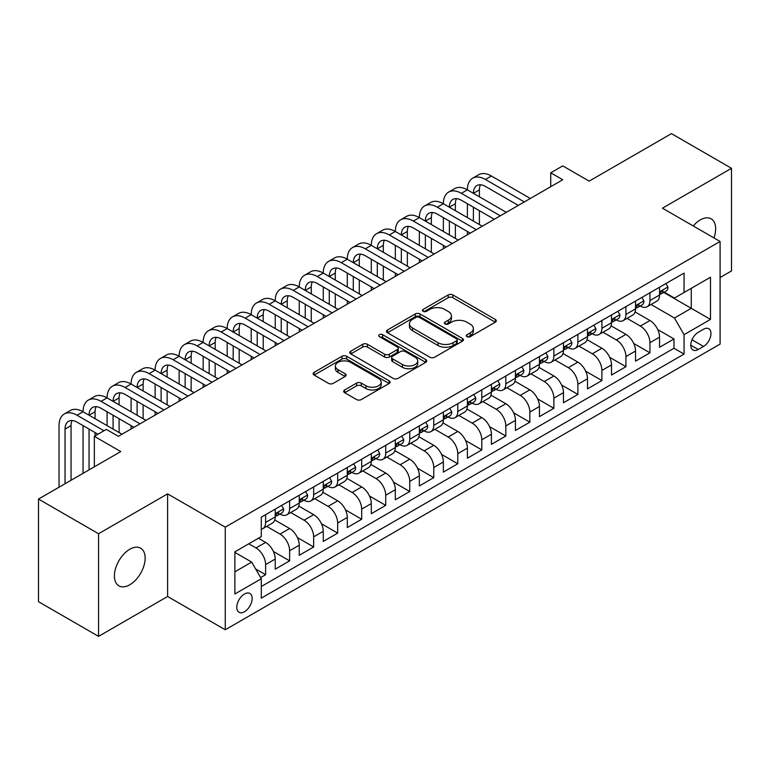 <?xml version="1.0" encoding="UTF-8"?>
<svg xmlns="http://www.w3.org/2000/svg" width="770" height="770" viewBox="0 0 770 770"><rect width="100%" height="100%" fill="white"/><g stroke="black" fill="none" stroke-linecap="round" stroke-linejoin="round"><path stroke-width="1.16" d="M466.976 336.644A2.339 1.347 0 0 0 470.278 336.644L495.331 322.178A3.33 1.925 0 0 0 496.303 320.811A3.33 1.925 0 0 0 495.331 319.454L452.895 294.949A3.33 1.925 0 0 0 448.178 294.949L423.125 309.415A2.339 1.347 0 0 0 422.441 310.368A2.339 1.347 0 0 0 423.125 311.321A2.339 1.347 0 0 0 426.426 311.321L429.67 309.444A10.674 6.16 0 0 1 444.752 309.444L448.294 311.494A10.674 6.16 0 0 1 451.422 315.844A10.674 6.16 0 0 1 448.294 320.204L445.05 322.072A2.339 1.347 0 0 0 444.367 323.025A2.339 1.347 0 0 0 445.05 323.978A2.339 1.347 0 0 0 448.352 323.978L451.595 322.11A10.674 6.16 0 0 1 466.687 322.11L470.22 324.151A10.674 6.16 0 0 1 473.348 328.501A10.674 6.16 0 0 1 470.22 332.861L466.976 334.738A2.339 1.347 0 0 0 466.293 335.691A2.339 1.347 0 0 0 466.976 336.644L466.976 334.738M129.784 584.776A21.743 12.551 120 0 0 143.98 565.613A21.743 12.551 120 0 0 140.65 548.192A21.743 12.551 120 0 0 129.784 549.27A21.743 12.551 120 0 0 115.577 568.424A21.743 12.551 120 0 0 118.907 585.845A21.743 12.551 120 0 0 129.784 584.776M713.934 237.911A21.743 12.551 120 0 0 711.143 218.824A21.743 12.551 120 0 0 700.276 219.902A21.743 12.551 120 0 0 693.221 225.947M244.475 611.746A10.867 6.276 120 0 0 251.578 602.169A10.867 6.276 120 0 0 249.913 593.458A10.867 6.276 120 0 0 244.475 593.997A10.867 6.276 120 0 0 237.381 603.574A10.867 6.276 120 0 0 239.047 612.285A10.867 6.276 120 0 0 244.475 611.746M344.671 389.967A3.33 1.925 0 0 0 343.69 391.324A3.33 1.925 0 0 0 344.671 392.69L356.577 399.563A3.33 1.925 0 0 0 361.294 399.563L389.11 383.498A3.33 1.925 0 0 0 390.092 382.141A3.33 1.925 0 0 0 389.11 380.775L346.673 356.279A3.33 1.925 0 0 0 341.957 356.279L314.131 372.343A3.33 1.925 0 0 0 313.159 373.7A3.33 1.925 0 0 0 314.131 375.057L328.521 383.364A3.33 1.925 0 0 0 333.237 383.364L345.143 376.492A3.33 1.925 0 0 0 346.115 375.125A3.33 1.925 0 0 0 345.143 373.768L338.011 369.648A8.922 5.149 0 0 1 335.393 366.01A8.922 5.149 0 0 1 340.898 361.255A8.922 5.149 0 0 1 350.619 362.372L378.561 378.494A8.922 5.149 0 0 1 381.169 382.141A8.922 5.149 0 0 1 375.664 386.896A8.922 5.149 0 0 1 365.942 385.78L361.294 383.094A3.33 1.925 0 0 0 356.577 383.094L344.671 389.967L344.671 392.69M720.094 277.518L731.5 270.934L731.5 168.303L671.45 133.633L589.175 181.133L562.755 165.877L550.743 172.817L562.755 179.747L118.368 436.311L106.356 429.381L94.344 436.311L94.344 466.822M98.55 533.735L98.55 636.366L167.61 596.49L167.61 493.868L98.55 533.735L38.5 499.066L120.775 451.567L94.344 436.311M167.61 493.868L225.263 527.152L720.094 241.462L720.094 344.094L225.263 629.773L225.263 527.152M731.5 168.303L662.441 208.179L720.094 241.462M429.901 357.232A3.33 1.925 0 0 0 434.617 357.232L462.443 341.168A3.33 1.925 0 0 0 463.415 339.801A3.33 1.925 0 0 0 462.443 338.444L419.997 313.939A3.33 1.925 0 0 0 415.28 313.939L387.464 330.003A3.33 1.925 0 0 0 386.482 331.36A3.33 1.925 0 0 0 387.464 332.727L429.901 357.232M380.264 337.144A2.339 1.347 0 0 1 382.632 337.472L382.632 334.7L425.772 359.609A3.33 1.925 0 0 1 426.753 360.976A3.33 1.925 0 0 1 425.772 362.333L397.955 378.397A3.33 1.925 0 0 1 393.239 378.397L350.802 353.892L350.802 351.168A3.33 1.925 0 0 0 349.821 352.535A3.33 1.925 0 0 0 350.802 353.892M350.802 351.168L362.708 344.296A3.33 1.925 0 0 1 367.425 344.296L384.634 354.229A3.33 1.925 0 0 0 389.351 354.229L397.243 349.676A3.33 1.925 0 0 0 398.225 348.31A3.33 1.925 0 0 0 397.243 346.952L379.331 336.606A2.339 1.347 0 0 1 378.647 335.653A2.339 1.347 0 0 1 380.082 334.411A2.339 1.347 0 0 1 382.632 334.7M98.55 636.366L38.5 601.697L38.5 499.066M260.635 577.596L265.621 574.718L255.65 568.963M248.806 543.793L256.006 547.951A13.59 7.844 60 0 1 265.621 564.593L275.227 559.049L275.227 569.174L289.636 560.849L273.389 551.474M266.718 526.401L280.03 534.082A13.59 7.844 60 0 1 289.636 550.723L299.241 545.179L299.241 555.305L313.659 546.979L297.413 537.604M290.733 512.531L304.054 520.212A13.59 7.844 60 0 1 313.659 536.854L323.265 531.31L323.265 541.435L337.683 533.11L321.436 523.735M314.757 498.662L328.068 506.352A13.59 7.844 60 0 1 337.683 522.994L347.289 517.44L347.289 527.566L361.698 519.25L345.451 509.865M338.781 484.792L352.092 492.482A13.59 7.844 60 0 1 361.698 509.124L371.304 503.57L371.304 513.696L385.722 505.38L369.475 495.996M362.795 470.922L376.116 478.613A13.59 7.844 60 0 1 385.722 495.254L395.328 489.71L395.328 499.826L409.746 491.51L393.499 482.126M386.819 457.053L400.131 464.743A13.59 7.844 60 0 1 409.746 481.385L419.352 475.841L419.352 485.966L433.76 477.641L417.513 468.266M410.843 443.183L424.155 450.874A13.59 7.844 60 0 1 433.76 467.515L443.366 461.971L443.366 472.097L457.784 463.771L441.537 454.396M434.858 429.323L448.178 437.004A13.59 7.844 60 0 1 457.784 453.646L467.39 448.101L467.39 458.227L481.808 449.901L465.561 440.527M458.882 415.454L472.193 423.134A13.59 7.844 60 0 1 481.808 439.776L491.414 434.232L491.414 444.357L505.823 436.032L489.576 426.657M482.906 401.584L496.217 409.274A13.59 7.844 60 0 1 505.823 425.916L515.428 420.362L515.428 430.488L529.847 422.172L513.6 412.787M506.92 387.714L520.241 395.405A13.59 7.844 60 0 1 529.847 412.046L539.452 406.493L539.452 416.618L553.871 408.302L537.624 398.918M530.944 373.845L544.255 381.535A13.59 7.844 60 0 1 553.871 398.177L563.476 392.633L563.476 402.749L577.885 394.433L561.638 385.048M554.968 359.975L568.279 367.665A13.59 7.844 60 0 1 577.885 384.307L587.491 378.763L587.491 388.879L601.909 380.563L585.662 371.188M578.982 346.105L592.303 353.796A13.59 7.844 60 0 1 601.909 370.437L611.515 364.893L611.515 375.019L625.933 366.693L609.686 357.319M603.006 332.245L616.318 339.926A13.59 7.844 60 0 1 625.933 356.568L635.539 351.024L635.539 361.149L649.947 352.824L649.947 342.698A13.59 7.844 -120 0 0 640.342 326.056L627.03 318.376M633.7 343.449L649.947 352.824M275.227 559.049A13.59 7.844 -120 0 0 265.621 542.407L258.412 538.24M299.241 545.179A13.59 7.844 -120 0 0 289.636 528.538L274.784 519.962M323.265 531.31A13.59 7.844 -120 0 0 313.659 514.668L298.798 506.092M347.289 517.44A13.59 7.844 -120 0 0 337.683 500.798L322.822 492.222M371.304 503.57A13.59 7.844 -120 0 0 361.698 486.929L346.847 478.353M395.328 489.71A13.59 7.844 -120 0 0 385.722 473.059L370.861 464.483M419.352 475.841A13.59 7.844 -120 0 0 409.746 459.199L394.885 450.623M443.366 461.971A13.59 7.844 -120 0 0 433.76 445.329L418.909 436.754M467.39 448.101A13.59 7.844 -120 0 0 457.784 431.46L442.923 422.884M491.414 434.232A13.59 7.844 -120 0 0 481.808 417.59L466.947 409.014M515.428 420.362A13.59 7.844 -120 0 0 505.823 403.721L490.971 395.145M539.452 406.493A13.59 7.844 -120 0 0 529.847 389.851L514.986 381.275M563.476 392.633A13.59 7.844 -120 0 0 553.871 375.981L539.01 367.406M587.491 378.763A13.59 7.844 -120 0 0 577.885 362.121L563.034 353.546M611.515 364.893A13.59 7.844 -120 0 0 601.909 348.252L587.048 339.676M635.539 351.024A13.59 7.844 -120 0 0 625.933 334.382L611.072 325.806M703.52 329.252L698.236 332.303A10.53 6.083 120 0 0 691.354 341.582A10.53 6.083 120 0 0 692.962 350.023A10.53 6.083 120 0 0 698.236 349.493L703.52 346.442A10.53 6.083 120 0 0 710.392 337.164A10.53 6.083 120 0 0 708.785 328.732A10.53 6.083 120 0 0 703.52 329.252M234.869 571.802L251.684 562.1L261.29 578.742L261.29 598.155L684.058 354.075L684.058 334.661L674.453 318.02L651.045 304.506M261.29 578.742L234.869 593.997L234.869 551.84L261.29 536.584L261.29 517.161L684.058 273.081L684.058 292.494L710.479 277.239L710.479 319.406L684.058 334.661M279.905 514.042L280.03 514.11A13.59 7.844 60 0 0 286.825 514.784L296.431 509.24A13.59 7.844 -120 0 0 299.241 503.022L299.241 495.254M303.929 500.173L304.054 500.25A13.59 7.844 60 0 0 310.839 500.914L320.455 495.37A13.59 7.844 -120 0 0 323.265 489.152L323.265 481.385M327.943 486.303L328.068 486.38A13.59 7.844 60 0 0 334.863 487.054L344.469 481.5A13.59 7.844 -120 0 0 347.289 475.283L347.289 467.515M351.967 472.433L352.092 472.511A13.59 7.844 60 0 0 358.887 473.184L368.493 467.631A13.59 7.844 -120 0 0 371.304 461.413L371.304 453.646M375.991 458.564L376.116 458.641A13.59 7.844 60 0 0 382.902 459.315L392.517 453.771A13.59 7.844 -120 0 0 395.328 447.543L395.328 439.776M400.005 444.704L400.131 444.771A13.59 7.844 60 0 0 406.926 445.445L416.531 439.901A13.59 7.844 -120 0 0 419.352 433.674L419.352 425.906M424.029 430.834L424.155 430.902A13.59 7.844 60 0 0 430.95 431.575L440.556 426.031A13.59 7.844 -120 0 0 443.366 419.814L443.366 412.046M448.053 416.965L448.178 417.032A13.59 7.844 60 0 0 454.964 417.706L464.579 412.162A13.59 7.844 -120 0 0 467.39 405.944L467.39 398.177M472.068 403.095L472.193 403.172A13.59 7.844 60 0 0 478.988 403.836L488.594 398.292A13.59 7.844 -120 0 0 491.414 392.074L491.414 384.307M496.092 389.225L496.217 389.302A13.59 7.844 60 0 0 503.012 389.976L512.618 384.423A13.59 7.844 -120 0 0 515.428 378.205L515.428 370.437M520.116 375.356L520.241 375.433A13.59 7.844 60 0 0 527.026 376.106L536.642 370.553A13.59 7.844 -120 0 0 539.452 364.335L539.452 356.568M544.13 361.486L544.255 361.563A13.59 7.844 60 0 0 551.05 362.237L560.656 356.693A13.59 7.844 -120 0 0 563.476 350.466L563.476 342.698M568.154 347.626L568.279 347.694A13.59 7.844 60 0 0 575.075 348.367L584.68 342.823A13.59 7.844 -120 0 0 587.491 336.596L587.491 328.829M592.178 333.757L592.303 333.824A13.59 7.844 60 0 0 599.089 334.498L608.704 328.954A13.59 7.844 -120 0 0 611.515 322.736L611.515 314.969M616.193 319.887L616.318 319.954A13.59 7.844 60 0 0 623.113 320.628L632.719 315.084A13.59 7.844 -120 0 0 635.539 308.866L635.539 301.099M261.29 586.509L673.971 348.252L673.971 338.954L659.553 347.28L659.553 337.154A13.59 7.844 -120 0 0 649.947 320.512L635.096 311.937M640.216 306.017L640.342 306.085A13.59 7.844 -120 0 0 647.137 306.758A13.59 7.844 -120 0 0 649.947 300.541L649.947 292.773M647.137 306.758L656.743 301.214A13.59 7.844 -120 0 0 659.553 294.997L659.553 287.229M265.621 514.668L265.621 522.435A13.59 7.844 60 0 1 262.801 528.653A13.59 7.844 60 0 1 261.29 529.202M262.801 528.653L272.407 523.109A13.59 7.844 -120 0 0 275.227 516.891L275.227 509.124M289.636 500.798L289.636 508.566A13.59 7.844 60 0 1 286.825 514.784M313.659 486.929L313.659 494.696A13.59 7.844 60 0 1 310.839 500.914M337.683 473.059L337.683 480.827A13.59 7.844 60 0 1 334.863 487.054M361.698 459.199L361.698 466.957A13.59 7.844 60 0 1 358.887 473.184M385.722 445.329L385.722 453.097A13.59 7.844 60 0 1 382.902 459.315M409.746 431.46L409.746 439.227A13.59 7.844 60 0 1 406.926 445.445M433.76 417.59L433.76 425.358A13.59 7.844 60 0 1 430.95 431.575M457.784 403.721L457.784 411.488A13.59 7.844 60 0 1 454.964 417.706M481.808 389.851L481.808 397.618A13.59 7.844 60 0 1 478.988 403.836M505.823 375.981L505.823 383.749A13.59 7.844 60 0 1 503.012 389.976M529.847 362.121L529.847 369.879A13.59 7.844 60 0 1 527.026 376.106M553.871 348.252L553.871 356.019A13.59 7.844 60 0 1 551.05 362.237M577.885 334.382L577.885 342.15A13.59 7.844 60 0 1 575.075 348.367M601.909 320.512L601.909 328.28A13.59 7.844 60 0 1 599.089 334.498M625.933 306.643L625.933 314.41A13.59 7.844 60 0 1 623.113 320.628M625.933 356.568L625.933 366.693M601.909 370.437L601.909 380.563M577.885 384.307L577.885 394.433M553.871 398.177L553.871 408.302M529.847 412.046L529.847 422.172M505.823 425.916L505.823 436.032M481.808 439.776L481.808 449.901M457.784 453.646L457.784 463.771M433.76 467.515L433.76 477.641M409.746 481.385L409.746 491.51M385.722 495.254L385.722 505.38M361.698 509.124L361.698 519.25M337.683 522.994L337.683 533.11M313.659 536.854L313.659 546.979M289.636 550.723L289.636 560.849M265.621 564.593L265.621 574.718M251.684 562.1L234.869 552.388M674.453 318.02L691.268 308.308L691.268 288.336L710.479 277.239M663.759 292.427L710.479 319.406M664.24 292.148L674.453 298.048L684.058 292.494M167.61 596.49L225.263 629.773M550.743 172.817L550.743 186.687M657.724 329.579L673.971 338.954M673.971 348.252L684.058 354.075M467.91 336.971L470.22 335.633A10.674 6.16 0 0 0 473.348 331.283L473.348 328.501M451.422 315.844L451.422 318.616A10.674 6.16 0 0 1 448.294 322.976L445.984 324.305M495.283 322.197L452.895 297.721A3.33 1.925 0 0 0 448.178 297.721L424.058 311.648M462.395 341.187L419.997 316.711A3.33 1.925 0 0 0 415.28 316.711L387.503 332.756M456.543 340.754A2.339 1.347 0 0 0 457.226 339.801A2.339 1.347 0 0 0 456.543 338.848L419.294 317.346A2.339 1.347 0 0 0 415.993 317.346L412.576 319.319A10.674 6.16 0 0 0 409.447 323.669A10.674 6.16 0 0 0 412.576 328.03L438.034 342.727A10.674 6.16 0 0 0 453.126 342.727L456.543 340.754L456.543 343.536A2.339 1.347 0 0 0 457.226 342.583L457.226 339.801M409.447 323.669L409.447 326.451A10.674 6.16 0 0 0 412.576 330.802L412.576 328.03M456.543 343.536L453.126 345.509A10.674 6.16 0 0 1 438.034 345.509L412.576 330.802M350.841 353.921L362.708 347.068L362.708 344.296M398.225 348.31L398.225 351.082A3.33 1.925 0 0 1 397.243 352.448L389.351 357.011A3.33 1.925 0 0 1 384.634 357.011L367.425 347.068A3.33 1.925 0 0 0 362.708 347.068M382.632 337.472L425.733 362.362M402.489 364.547A8.922 5.149 0 0 0 412.21 365.663A8.922 5.149 0 0 0 417.715 360.899A8.922 5.149 0 0 0 415.107 357.261L405.261 351.582A3.33 1.925 0 0 0 400.544 351.582L392.652 356.135A3.33 1.925 0 0 0 391.67 357.501A3.33 1.925 0 0 0 392.652 358.858L402.489 364.547L402.489 367.319A8.922 5.149 0 0 0 412.21 368.435A8.922 5.149 0 0 0 417.715 363.681L417.715 360.899M391.67 357.501L391.67 360.273A3.33 1.925 0 0 0 392.652 361.64L392.652 358.858M402.489 367.319L392.652 361.64M381.169 382.141L381.169 384.913A8.922 5.149 0 0 1 375.664 389.668A8.922 5.149 0 0 1 365.942 388.552L361.294 385.866A3.33 1.925 0 0 0 356.577 385.866L344.71 392.719M335.393 366.01L335.393 368.782A8.922 5.149 0 0 0 338.011 372.42L338.011 369.648M345.095 376.52L338.011 372.42M389.11 380.775L389.11 383.498L346.673 359.051A3.33 1.925 0 0 0 341.957 359.051L314.179 375.086M665.925 283.553L667.965 287.085A8.999 5.198 60 0 1 666.098 291.07L661.536 293.707A8.999 5.198 -120 0 0 663.105 291.637L662.912 290.839M59.04 487.208L59.04 425.637A25.477 14.707 60 0 1 64.314 413.971L70.32 410.506A25.477 14.707 60 0 1 83.054 411.767A25.477 14.707 60 0 1 88.338 400.102L94.344 396.637A25.477 14.707 60 0 1 107.078 397.897A25.477 14.707 60 0 1 112.353 386.232L118.359 382.767A25.477 14.707 60 0 1 131.102 384.028A25.477 14.707 60 0 1 136.377 372.362L142.383 368.897A25.477 14.707 60 0 1 155.117 370.158A25.477 14.707 60 0 1 160.401 358.493L166.407 355.028A25.477 14.707 60 0 1 179.141 356.289A25.477 14.707 60 0 1 184.415 344.633L190.421 341.158A25.477 14.707 60 0 1 203.165 342.429A25.477 14.707 60 0 1 208.439 330.763L214.445 327.298A25.477 14.707 60 0 1 227.179 328.559A25.477 14.707 60 0 1 232.463 316.894L238.469 313.428A25.477 14.707 60 0 1 251.203 314.689A25.477 14.707 60 0 1 256.477 303.024L262.483 299.559A25.477 14.707 60 0 1 275.227 300.82A25.477 14.707 60 0 1 280.501 289.154L286.507 285.689A25.477 14.707 60 0 1 299.241 286.95A25.477 14.707 60 0 1 304.525 275.285L310.531 271.82A25.477 14.707 60 0 1 323.265 273.081A25.477 14.707 60 0 1 328.54 261.415L334.546 257.95A25.477 14.707 60 0 1 347.289 259.211A25.477 14.707 60 0 1 352.564 247.555L358.57 244.08A25.477 14.707 60 0 1 371.304 245.341A25.477 14.707 60 0 1 376.588 233.685L382.594 230.22A25.477 14.707 60 0 1 395.328 231.481A25.477 14.707 60 0 1 400.602 219.816L406.608 216.351A25.477 14.707 60 0 1 419.352 217.612A25.477 14.707 60 0 1 424.626 205.946L430.632 202.481A25.477 14.707 60 0 1 443.366 203.742A25.477 14.707 60 0 1 448.65 192.077L454.656 188.612A25.477 14.707 60 0 1 467.39 189.872A25.477 14.707 60 0 1 472.664 178.207L478.671 174.742A25.477 14.707 60 0 1 491.414 176.003L530.328 198.468M472.664 178.207A25.477 14.707 60 0 1 485.408 179.468L524.322 201.942M659.861 294.13L659.89 294.13A8.999 5.198 -120 0 0 661.536 293.707M661.94 290.964L663.105 291.637C662.537 290.28 661.574 290.829 660.217 293.293A8.999 5.198 60 0 1 659.553 294.583M518.316 205.407L485.408 186.407A16.988 9.808 -120 0 0 476.919 185.56A16.988 9.808 -120 0 0 473.396 193.337L479.402 189.872L479.402 196.802M480.461 184.781A16.988 9.808 -120 0 0 479.402 189.872M473.396 207.207L473.396 221.077M479.402 210.672L479.402 224.542M467.39 234.802L467.39 231.481M467.39 217.612L467.39 203.742M641.901 297.422L643.941 300.954A8.999 5.198 60 0 1 642.084 304.939L637.512 307.577A8.999 5.198 -120 0 0 639.081 305.498L638.898 304.699M448.65 192.077A25.477 14.707 60 0 1 461.384 193.337L467.39 189.872L506.304 212.337M461.384 193.337L500.298 215.802M635.837 308L635.876 308A8.999 5.198 -120 0 0 637.512 307.577M637.926 304.833L639.081 305.498C638.513 304.15 637.56 304.699 636.203 307.163A8.999 5.198 60 0 1 635.539 308.443M494.292 219.277L461.384 200.277A16.988 9.808 -120 0 0 452.895 199.43A16.988 9.808 -120 0 0 449.372 207.207L455.378 203.742L455.378 210.672M456.446 198.65A16.988 9.808 -120 0 0 455.378 203.742M449.372 221.077L449.372 234.946M455.378 224.542L455.378 238.411M443.366 248.672L443.366 245.351M443.366 231.481L443.366 217.612M617.877 311.292L619.927 314.824A8.999 5.198 60 0 1 618.06 318.809L613.497 321.446A8.999 5.198 -120 0 0 615.066 319.367L614.874 318.568M424.626 205.946A25.477 14.707 60 0 1 437.37 207.207L443.366 203.742L482.28 226.207M437.37 207.207L476.284 229.672M611.813 321.87L611.852 321.87A8.999 5.198 -120 0 0 613.497 321.446M613.902 318.703L615.066 319.367C614.499 318.01 613.536 318.568 612.179 321.032A8.999 5.198 60 0 1 611.515 322.312M470.278 233.146L437.37 214.147A16.988 9.808 -120 0 0 428.871 213.3A16.988 9.808 -120 0 0 425.358 221.077L431.364 217.612L431.364 224.542M432.422 212.52A16.988 9.808 -120 0 0 431.364 217.612M425.358 234.946L425.358 248.816M431.364 238.411L431.364 252.281M419.352 262.541L419.352 259.211M419.352 245.341L419.352 231.481M593.863 325.161L595.903 328.694A8.999 5.198 60 0 1 594.036 332.678L589.474 335.316A8.999 5.198 -120 0 0 591.042 333.237L590.85 332.438M400.602 219.816A25.477 14.707 60 0 1 413.346 221.077L419.352 217.612L458.266 240.076M413.346 221.077L452.26 243.541M587.799 335.73L587.828 335.73A8.999 5.198 -120 0 0 589.474 335.316M589.878 332.563L591.042 333.237C590.475 331.88 589.512 332.438 588.155 334.902A8.999 5.198 60 0 1 587.491 336.182M446.253 247.006L413.346 228.007A16.988 9.808 -120 0 0 404.856 227.169A16.988 9.808 -120 0 0 401.334 234.946L407.34 231.481L407.34 238.411M408.398 226.39A16.988 9.808 -120 0 0 407.34 231.481M401.334 248.816L401.334 262.686M407.34 252.281L407.34 266.15M395.328 276.411L395.328 273.081M395.328 259.211L395.328 245.351M569.838 339.021L571.879 342.563A8.999 5.198 60 0 1 570.021 346.548L565.45 349.176A8.999 5.198 -120 0 0 567.018 347.106L566.836 346.308M376.588 233.685A25.477 14.707 60 0 1 389.322 234.946L395.328 231.481L434.242 253.946M389.322 234.946L428.236 257.411M563.775 349.599L563.813 349.599A8.999 5.198 -120 0 0 565.45 349.176M565.854 346.433L567.018 347.106C566.451 345.749 565.498 346.308 564.14 348.772A8.999 5.198 60 0 1 563.476 350.052M422.23 260.876L389.322 241.876A16.988 9.808 -120 0 0 380.832 241.039A16.988 9.808 -120 0 0 377.31 248.816L383.316 245.351L383.316 252.281M384.384 240.25A16.988 9.808 -120 0 0 383.316 245.351M377.31 262.686L377.31 276.546M383.316 266.15L383.316 280.02M371.304 290.28L371.304 286.95M371.304 273.081L371.304 259.211M545.815 352.891L547.865 356.433A8.999 5.198 60 0 1 545.997 360.418L541.435 363.045A8.999 5.198 -120 0 0 543.004 360.976L542.812 360.177M352.564 247.555A25.477 14.707 60 0 1 365.307 248.816L371.304 245.341L410.217 267.816M365.307 248.816L404.221 271.281M539.751 363.469L539.789 363.469A8.999 5.198 -120 0 0 541.435 363.045M541.839 360.302L543.004 360.976C542.436 359.619 541.474 360.177 540.116 362.641A8.999 5.198 60 0 1 539.452 363.921M398.215 274.746L365.307 255.746A16.988 9.808 -120 0 0 356.808 254.908A16.988 9.808 -120 0 0 353.295 262.686L359.301 259.211L359.301 266.15M360.36 254.119A16.988 9.808 -120 0 0 359.301 259.211M353.295 276.546L353.295 290.415M359.301 280.02L359.301 293.89M347.289 304.15L347.289 300.82M347.289 286.95L347.289 273.081M521.8 366.761L523.841 370.303A8.999 5.198 60 0 1 521.973 374.278L517.411 376.915A8.999 5.198 -120 0 0 518.98 374.846L518.788 374.047M328.54 261.415A25.477 14.707 60 0 1 341.283 262.686L347.289 259.211L386.203 281.685M341.283 262.686L380.197 285.15M515.736 377.339L515.765 377.339A8.999 5.198 -120 0 0 517.411 376.915M517.815 374.172L518.98 374.846C518.412 373.489 517.45 374.037 516.093 376.511A8.999 5.198 60 0 1 515.428 377.791M374.191 288.615L341.283 269.615A16.988 9.808 -120 0 0 332.794 268.778A16.988 9.808 -120 0 0 329.271 276.546L335.277 273.081L335.277 280.02M336.336 267.989A16.988 9.808 -120 0 0 335.277 273.081M329.271 290.415L329.271 304.285M335.277 293.89L335.277 307.75M323.265 318.02L323.265 314.689M323.265 300.82L323.265 286.95M497.776 380.63L499.817 384.163A8.999 5.198 60 0 1 497.959 388.147L493.387 390.785A8.999 5.198 -120 0 0 494.956 388.715L494.773 387.916M304.525 275.285A25.477 14.707 60 0 1 317.259 276.546L323.265 273.081L362.179 295.545M317.259 276.546L356.173 299.02M491.712 391.208L491.751 391.208A8.999 5.198 -120 0 0 493.387 390.785M493.791 388.042L494.956 388.715C494.388 387.358 493.435 387.907 492.078 390.38A8.999 5.198 60 0 1 491.414 391.661M350.167 302.485L317.259 283.485A16.988 9.808 -120 0 0 308.77 282.638A16.988 9.808 -120 0 0 305.247 290.415L311.253 286.95L311.253 293.89M312.322 281.858A16.988 9.808 -120 0 0 311.253 286.95M305.247 304.285L305.247 318.154M311.253 307.75L311.253 321.619M299.241 331.88L299.241 328.559M299.241 314.689L299.241 300.82M473.752 394.5L475.802 398.032A8.999 5.198 60 0 1 473.935 402.017L469.373 404.654A8.999 5.198 -120 0 0 470.942 402.575L470.749 401.776M280.501 289.154A25.477 14.707 60 0 1 293.245 290.415L299.241 286.95L338.155 309.415M293.245 290.415L332.159 312.88M467.688 405.078L467.727 405.078A8.999 5.198 -120 0 0 469.373 404.654M469.777 401.911L470.942 402.575C470.374 401.228 469.411 401.776 468.054 404.24A8.999 5.198 60 0 1 467.39 405.521M326.153 316.355L293.245 297.355A16.988 9.808 -120 0 0 284.746 296.508A16.988 9.808 -120 0 0 281.233 304.285L287.239 300.82L287.239 307.75M288.298 295.728A16.988 9.808 -120 0 0 287.239 300.82M281.233 318.154L281.233 332.024M287.239 321.619L287.239 335.489M275.227 345.749L275.227 342.429M275.227 328.559L275.227 314.689M449.738 408.369L451.778 411.902A8.999 5.198 60 0 1 449.911 415.887L445.349 418.524A8.999 5.198 -120 0 0 446.918 416.445L446.725 415.646M256.477 303.024A25.477 14.707 60 0 1 269.221 304.285L275.227 300.82L314.141 323.284M269.221 304.285L308.135 326.75M443.674 418.947L443.703 418.947A8.999 5.198 -120 0 0 445.349 418.524M445.753 415.781L446.918 416.445C446.35 415.088 445.387 415.646 444.03 418.11A8.999 5.198 60 0 1 443.366 419.39M302.129 330.224L269.221 311.224A16.988 9.808 -120 0 0 260.732 310.377A16.988 9.808 -120 0 0 257.209 318.154L263.215 314.689L263.215 321.619M264.274 309.598A16.988 9.808 -120 0 0 263.215 314.689M257.209 332.024L257.209 345.894M263.215 335.489L263.215 349.359M251.203 359.619L251.203 356.289M251.203 342.429L251.203 328.559M425.714 422.239L427.754 425.772A8.999 5.198 60 0 1 425.897 429.756L421.325 432.394A8.999 5.198 -120 0 0 422.894 430.315L422.711 429.516M232.463 316.894A25.477 14.707 60 0 1 245.197 318.154L251.203 314.689L290.117 337.154M245.197 318.154L284.111 340.619M419.65 432.807L419.689 432.807A8.999 5.198 -120 0 0 421.325 432.394M421.729 429.641L422.894 430.315C422.326 428.957 421.373 429.516 420.016 431.98A8.999 5.198 60 0 1 419.352 433.26M278.105 344.084L245.197 325.084A16.988 9.808 -120 0 0 236.708 324.247A16.988 9.808 -120 0 0 233.185 332.024L239.191 328.559L239.191 335.489M240.259 323.467A16.988 9.808 -120 0 0 239.191 328.559M233.185 345.894L233.185 359.763M239.191 349.359L239.191 363.228M227.179 373.489L227.179 370.158M227.179 356.289L227.179 342.429M401.69 436.109L403.74 439.641A8.999 5.198 60 0 1 401.873 443.626L397.31 446.253A8.999 5.198 -120 0 0 398.879 444.184L398.687 443.385M208.439 330.763A25.477 14.707 60 0 1 221.183 332.024L227.179 328.559L266.093 351.024M221.183 332.024L260.096 354.489M395.626 446.677L395.664 446.677A8.999 5.198 -120 0 0 397.31 446.253M397.715 443.51L398.879 444.184C398.311 442.827 397.349 443.385 395.992 445.849A8.999 5.198 60 0 1 395.328 447.129M254.09 357.954L221.183 338.954A16.988 9.808 -120 0 0 212.684 338.117A16.988 9.808 -120 0 0 209.171 345.894L215.177 342.429L215.177 349.359M216.235 337.337A16.988 9.808 -120 0 0 215.177 342.429M209.171 359.763L209.171 373.623M215.177 363.228L215.177 377.098M203.165 387.358L203.165 384.028M203.165 370.158L203.165 356.289M377.675 449.969L379.716 453.511A8.999 5.198 60 0 1 377.849 457.495L373.286 460.123A8.999 5.198 -120 0 0 374.855 458.054L374.663 457.255M184.415 344.633A25.477 14.707 60 0 1 197.159 345.894L203.165 342.429L242.078 364.893M197.159 345.894L236.072 368.358M371.612 460.547L371.641 460.547A8.999 5.198 -120 0 0 373.286 460.123M373.691 457.38L374.855 458.054C374.287 456.697 373.325 457.255 371.968 459.719A8.999 5.198 60 0 1 371.304 460.999M230.066 371.823L197.159 352.824A16.988 9.808 -120 0 0 188.669 351.986A16.988 9.808 -120 0 0 185.147 359.763L191.153 356.289L191.153 363.228M192.211 351.197A16.988 9.808 -120 0 0 191.153 356.289M185.147 373.623L185.147 387.493M191.153 377.098L191.153 390.967M179.141 401.228L179.141 397.897M179.141 384.028L179.141 370.158M353.651 463.838L355.692 467.38A8.999 5.198 60 0 1 353.834 471.356L349.262 473.993A8.999 5.198 -120 0 0 350.831 471.923L350.648 471.125M160.401 358.493A25.477 14.707 60 0 1 173.135 359.763L179.141 356.289L218.054 378.763M173.135 359.763L212.048 382.228M347.588 474.416L347.626 474.416A8.999 5.198 -120 0 0 349.262 473.993M349.667 471.25L350.831 471.923C350.263 470.566 349.311 471.125 347.953 473.589A8.999 5.198 60 0 1 347.289 474.869M206.042 385.693L173.135 366.693A16.988 9.808 -120 0 0 164.645 365.856A16.988 9.808 -120 0 0 161.123 373.623L167.129 370.158L167.129 377.098M168.197 365.067A16.988 9.808 -120 0 0 167.129 370.158M161.123 387.493L161.123 401.363M167.129 390.967L167.129 404.828M155.117 415.097L155.117 411.767M155.117 397.897L155.117 384.028M329.627 477.708L331.678 481.24A8.999 5.198 60 0 1 329.81 485.225L325.248 487.862A8.999 5.198 -120 0 0 326.817 485.793L326.624 484.994M136.377 372.362A25.477 14.707 60 0 1 149.12 373.623L155.117 370.158L194.03 392.623M149.12 373.623L188.034 396.098M323.564 488.286L323.602 488.286A8.999 5.198 -120 0 0 325.248 487.862M325.652 485.119L326.817 485.793C326.249 484.436 325.286 484.985 323.929 487.458A8.999 5.198 60 0 1 323.265 488.738M182.028 399.563L149.12 380.563A16.988 9.808 -120 0 0 140.621 379.716A16.988 9.808 -120 0 0 137.108 387.493L143.114 384.028L143.114 390.967M144.173 378.936A16.988 9.808 -120 0 0 143.114 384.028M137.108 401.363L137.108 415.232M143.114 404.828L143.114 418.697M131.102 428.957L131.102 425.637M131.102 411.767L131.102 397.897M305.613 491.578L307.654 495.11A8.999 5.198 60 0 1 305.786 499.095L301.224 501.732A8.999 5.198 -120 0 0 302.793 499.653L302.6 498.864M112.353 386.232A25.477 14.707 60 0 1 125.096 387.493L131.102 384.028L170.016 406.493M125.096 387.493L164.01 409.958M299.549 502.156L299.578 502.156A8.999 5.198 -120 0 0 301.224 501.732M301.628 498.989L302.793 499.653C302.225 498.306 301.262 498.854 299.905 501.318A8.999 5.198 60 0 1 299.241 502.598M158.004 413.432L125.096 394.433A16.988 9.808 -120 0 0 116.607 393.586A16.988 9.808 -120 0 0 113.084 401.363L119.09 397.897L119.09 404.828M120.149 392.806A16.988 9.808 -120 0 0 119.09 397.897M113.084 415.232L113.084 429.102M119.09 418.697L119.09 432.567M107.078 425.637L107.078 411.767M281.589 505.447L283.63 508.98A8.999 5.198 60 0 1 281.772 512.964L277.2 515.602A8.999 5.198 -120 0 0 278.769 513.523L278.586 512.724M88.338 400.102A25.477 14.707 60 0 1 101.072 401.363L107.078 397.897L145.992 420.362M101.072 401.363L139.986 423.827M275.525 516.025L275.564 516.025A8.999 5.198 -120 0 0 277.2 515.602M277.604 512.859L278.769 513.523C278.201 512.166 277.248 512.724 275.891 515.188A8.999 5.198 60 0 1 275.227 516.468M133.98 427.302L101.072 408.302A16.988 9.808 -120 0 0 92.583 407.455A16.988 9.808 -120 0 0 89.06 415.232L95.066 411.767L95.066 418.697M96.135 406.675A16.988 9.808 -120 0 0 95.066 411.767M89.06 429.102L89.06 469.873M95.066 432.567L95.066 435.897M83.054 473.338L83.054 425.637M64.314 413.971A25.477 14.707 60 0 1 77.058 415.232L83.054 411.767L121.968 434.232M77.058 415.232L103.96 430.767M97.954 434.232L77.058 422.162A16.988 9.808 -120 0 0 68.559 421.325A16.988 9.808 -120 0 0 65.046 429.102L65.046 483.743M72.111 420.545A16.988 9.808 -120 0 0 71.052 425.637L71.052 480.278M256.006 547.951L265.621 542.407M280.03 534.082L289.636 528.538M304.054 520.212L313.659 514.668M328.068 506.352L337.683 500.798M352.092 492.482L361.698 486.929M376.116 478.613L385.722 473.059M400.131 464.743L409.746 459.199M424.155 450.874L433.76 445.329M448.178 437.004L457.784 431.46M472.193 423.134L481.808 417.59M496.217 409.274L505.823 403.721M520.241 395.405L529.847 389.851M544.255 381.535L553.871 375.981M568.279 367.665L577.885 362.121M592.303 353.796L601.909 348.252M616.318 339.926L625.933 334.382M640.342 326.056L649.947 320.512M649.947 300.541L659.553 294.997M265.621 522.435L275.227 516.891M289.636 508.566L299.241 503.022M313.659 494.696L323.265 489.152M337.683 480.827L347.289 475.283M361.698 466.957L371.304 461.413M385.722 453.097L395.328 447.543M409.746 439.227L419.352 433.674M433.76 425.358L443.366 419.814M457.784 411.488L467.39 405.944M481.808 397.618L491.414 392.074M505.823 383.749L515.428 378.205M529.847 369.879L539.452 364.335M553.871 356.019L563.476 350.466M577.885 342.15L587.491 336.596M601.909 328.28L611.515 322.736M625.933 314.41L635.539 308.866M649.947 342.698L659.553 337.154M691.999 339.801L703.52 346.442M690.786 345.201L698.236 349.493M470.22 335.633L470.22 332.861M445.05 323.978L445.05 322.072M448.294 322.976L448.294 320.204M423.125 311.321L423.125 309.415M448.178 297.721L448.178 294.949M452.895 297.721L452.895 294.949M495.331 322.178L495.331 319.454M387.464 332.727L387.464 330.003M415.28 316.711L415.28 313.939M419.997 316.711L419.997 313.939M462.443 341.168L462.443 338.444M438.034 345.509L438.034 342.727M453.126 345.509L453.126 342.727M367.425 347.068L367.425 344.296M384.634 357.011L384.634 354.229M389.351 357.011L389.351 354.229M397.243 352.448L397.243 349.676M425.772 362.333L425.772 359.609M356.577 385.866L356.577 383.094M361.294 385.866L361.294 383.094M365.942 388.552L365.942 385.78M345.143 376.492L345.143 373.768M314.131 375.057L314.131 372.343M341.957 359.051L341.957 356.279M346.673 359.051L346.673 356.279M667.908 286.989L659.553 291.801M491.414 176.003L485.408 179.468M643.884 300.858L635.539 305.671M619.86 314.718L611.515 319.54M595.845 328.588L587.491 333.41M571.821 342.458L563.476 347.28M547.797 356.327L539.452 361.149M523.783 370.197L515.428 375.019M499.759 384.066L491.414 388.879M475.735 397.936L467.39 402.749M451.721 411.796L443.366 416.618M427.697 425.666L419.352 430.488M403.673 439.535L395.328 444.357M379.658 453.405L371.304 458.227M355.634 467.275L347.289 472.097M331.61 481.144L323.265 485.957M307.596 495.014L299.241 499.826M283.572 508.874L275.227 513.696M71.052 425.637L65.046 429.102"/></g></svg>
